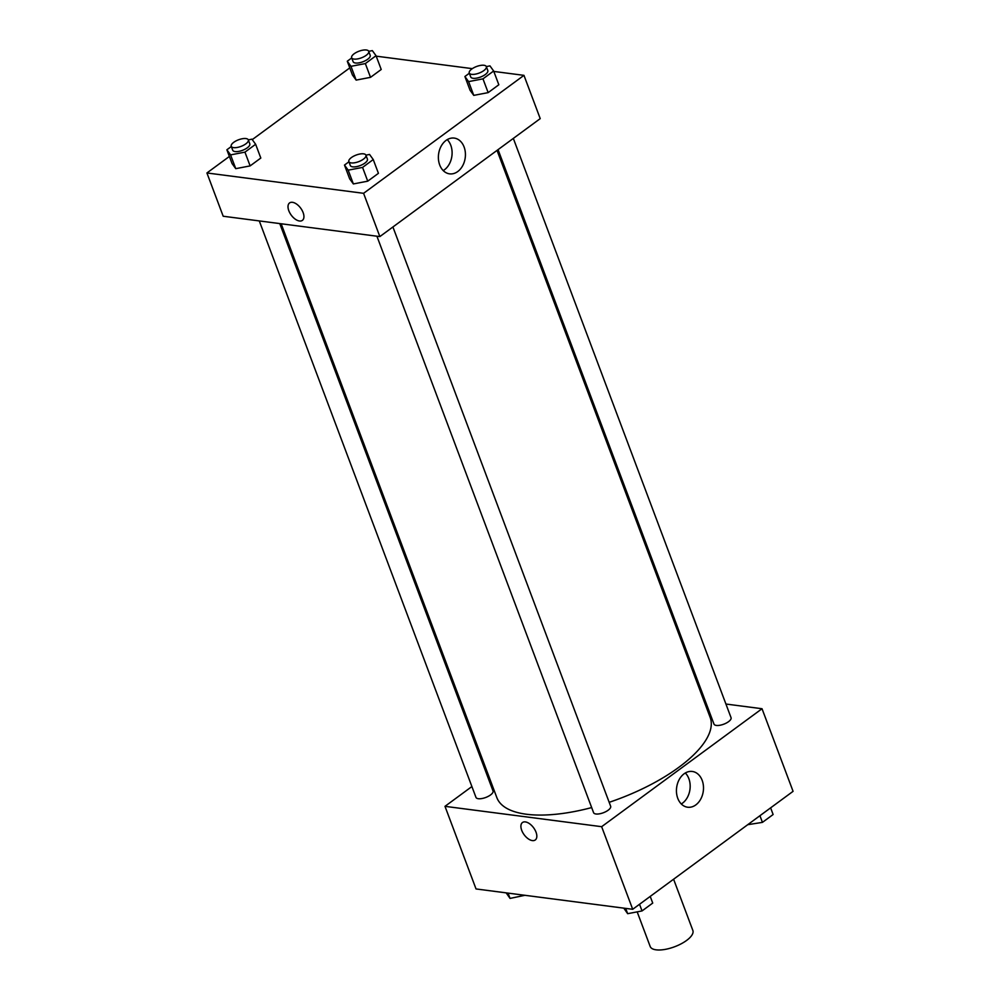 <?xml version="1.0" encoding="UTF-8"?>
<svg xmlns="http://www.w3.org/2000/svg" width="1000" height="1000" viewBox="0 0 1000 1000"><rect width="100%" height="100%" fill="white"/><g stroke="black" fill="none" stroke-linecap="round" stroke-linejoin="round"><path stroke-width="1.5" d="M637.175 911.862L650.2 946.513A22.788 8.825 -20.6 0 0 674.625 946.75A22.788 8.825 -20.6 0 0 692.862 930.475L673.6 879.225M725.925 704.038L762.025 708.725L793.075 791.338L632.7 909.3L476.037 888.95L444.988 806.338L471.887 786.55M536.025 832.188A10.825 5.875 53.7 0 1 535.275 839.975A10.825 5.875 53.7 0 1 524.138 834.737A10.825 5.875 53.7 0 1 522.45 822.537A10.825 5.875 53.7 0 1 536.025 832.188M762.025 708.725L601.65 826.688L632.7 909.3M601.65 826.688L444.988 806.338M522.45 822.537A10.825 5.875 -126.3 0 0 524.138 834.737A10.825 5.875 -126.3 0 0 535.275 839.975M695.825 804.9A18.025 13.438 -82.6 0 1 687.65 807.225A18.025 13.438 -82.6 0 1 676.637 787.613A18.025 13.438 -82.6 0 1 692.3 771.462A18.025 13.438 -82.6 0 1 703.375 785.537A18.025 13.438 -82.6 0 1 695.825 804.9M681.3 803.962A18.025 13.438 97.4 0 0 682.487 803.175A18.025 13.438 97.4 0 0 685.312 772.987M704.062 701.2L705.45 701.375M487.15 775.325L488.175 774.562M498.062 149.637L713.988 724.1A9.113 3.525 -20.6 0 0 716.35 725.425A9.113 3.525 -20.6 0 0 726.338 723.037A9.113 3.525 -20.6 0 0 731.05 717.675L513.325 138.412M259.288 220.925L475.962 797.375A9.113 3.525 -20.6 0 0 485.737 797.475A9.113 3.525 -20.6 0 0 493.025 790.962L279.762 223.588M376.912 236.2L593.575 812.65A9.113 3.525 -20.6 0 0 603.35 812.75A9.113 3.525 -20.6 0 0 610.65 806.237L392.912 226.975M281.15 223.762L496.85 797.625A113.95 44.1 -20.6 0 0 591.675 807.575M609.175 802.312A113.95 44.1 -20.6 0 0 710.175 717.438L497.038 150.4M493.825 71.438L523.962 75.35L540.225 118.625L379.85 236.588L223.188 216.238L206.925 172.963L229.375 156.45M349.787 67.888L252.262 139.613M473.762 95.375L488.15 92.625L498.825 84.763L488.15 92.625L473.762 95.375L470.075 90.275L473.762 95.375L468.587 81.613L464.9 76.5L469.338 73.238M353.363 183.938L367.738 181.175L378.425 173.325L367.738 181.175L353.363 183.938L349.663 178.837L353.363 183.938L348.188 170.162L344.487 165.062L348.938 161.788M235.75 168.663L250.125 165.9L260.812 158.05L250.125 165.9L235.75 168.663L232.05 163.55L235.75 168.663L230.575 154.887L226.875 149.787L231.325 146.512M376.213 56.163L472.325 68.65M523.962 75.35L363.587 193.312L206.925 172.963M370.525 77.337L381.213 69.488L370.525 77.337L356.15 80.1L370.525 77.337L365.35 63.575L350.975 66.325L347.275 61.225L351.725 57.95M352.45 75L356.15 80.1L352.45 75L347.275 61.225M464.1 147A18.025 13.438 -82.6 0 1 462.688 165.7A18.025 13.438 -82.6 0 1 449.575 173.85A18.025 13.438 -82.6 0 1 438.575 154.238A18.025 13.438 -82.6 0 1 454.225 138.088A18.025 13.438 -82.6 0 1 464.1 147M363.587 193.312L379.85 236.588M289.562 202.938A10.825 5.875 -126.3 0 0 289.862 212.975A10.825 5.875 -126.3 0 0 299.488 221A10.825 5.875 53.7 0 1 289.85 212.975A10.825 5.875 53.7 0 1 289.562 202.938A10.825 5.875 53.7 0 1 300.7 208.175A10.825 5.875 53.7 0 1 302.387 220.375A10.825 5.875 53.7 0 1 299.488 221A10.825 5.875 -126.3 0 0 302.387 220.375M443.225 170.588A18.025 13.438 97.4 0 0 450.775 145.262A18.025 13.438 97.4 0 0 447.25 139.625M486.325 66.588L489.963 65.888L493.65 71L482.975 78.85L468.587 81.613M469.263 73.025L470.737 76.963A9.113 3.525 -20.6 0 0 480.513 77.05A9.113 3.525 -20.6 0 0 487.812 70.537L486.325 66.612A9.113 3.525 -20.6 0 0 483.963 65.275A9.113 3.525 -20.6 0 0 473.975 67.663A9.113 3.525 -20.6 0 0 469.263 73.025A9.113 3.525 -20.6 0 0 479.038 73.112A9.113 3.525 -20.6 0 0 486.325 66.612M464.9 76.5L470.075 90.275M493.65 71L498.825 84.763M482.975 78.85L488.15 92.625M365.913 155.15L369.55 154.45L373.25 159.55L362.562 167.413L348.188 170.162M348.862 161.588L350.337 165.512A9.113 3.525 -20.6 0 0 360.112 165.613A9.113 3.525 -20.6 0 0 367.4 159.1L365.925 155.162A9.113 3.525 -20.6 0 0 363.562 153.837A9.113 3.525 -20.6 0 0 353.575 156.225A9.113 3.525 -20.6 0 0 348.862 161.588A9.113 3.525 -20.6 0 0 358.638 161.675A9.113 3.525 -20.6 0 0 365.925 155.162M344.487 165.062L349.663 178.837M373.25 159.55L378.425 173.325M362.562 167.413L367.738 181.175M351.65 57.75L353.125 61.675A9.113 3.525 -20.6 0 0 362.9 61.775A9.113 3.525 -20.6 0 0 370.188 55.263L368.713 51.325A9.113 3.525 -20.6 0 0 366.35 50A9.113 3.525 -20.6 0 0 356.362 52.387A9.113 3.525 -20.6 0 0 351.65 57.75A9.113 3.525 -20.6 0 0 361.425 57.838A9.113 3.525 -20.6 0 0 368.713 51.325L372.337 50.613L376.037 55.712L365.35 63.575M350.975 66.325L356.15 80.1M376.037 55.712L381.213 69.488M231.238 146.3L232.725 150.238A9.113 3.525 -20.6 0 0 242.5 150.338A9.113 3.525 -20.6 0 0 249.788 143.825L248.312 139.887A9.113 3.525 -20.6 0 0 245.938 138.562A9.113 3.525 -20.6 0 0 235.95 140.95A9.113 3.525 -20.6 0 0 231.238 146.3A9.113 3.525 -20.6 0 0 241.012 146.4A9.113 3.525 -20.6 0 0 248.312 139.887L251.938 139.175L255.637 144.275L244.95 152.137L230.575 154.887M226.875 149.787L232.05 163.55M255.637 144.275L260.812 158.05M244.95 152.137L250.125 165.9M770.625 807.85L773.125 814.513L762.438 822.375L747.738 824.688M759.938 815.713L762.438 822.375M650.212 896.413L652.725 903.075L642.038 910.938L627.663 913.688L623.787 908.138M625.662 908.388L627.663 913.688M639.538 904.275L642.038 910.938M524.913 895.3L510.037 898.413L506.175 892.862M508.05 893.1L510.037 898.413"/></g></svg>
